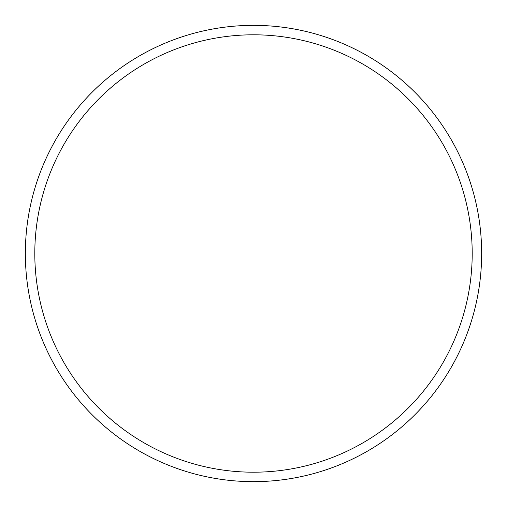 <?xml version="1.0" encoding="UTF-8"?>
<svg xmlns="http://www.w3.org/2000/svg" width="507" height="507" viewBox="0 0 507 507"><rect width="100%" height="100%" fill="white"/><g stroke="black" fill="none" stroke-linecap="round" stroke-linejoin="round"><path stroke-width="0.76" d="M34.799 253.5A218.701 218.701 0 0 0 253.5 472.201A218.701 218.701 0 0 0 472.201 253.5A218.701 218.701 0 0 0 253.5 34.799A218.701 218.701 0 0 0 34.799 253.5M481.65 253.5A228.15 228.15 0 0 1 253.5 481.65A228.15 228.15 0 0 1 25.35 253.5A228.15 228.15 0 0 1 253.5 25.35A228.15 228.15 0 0 1 481.65 253.5"/></g></svg>
